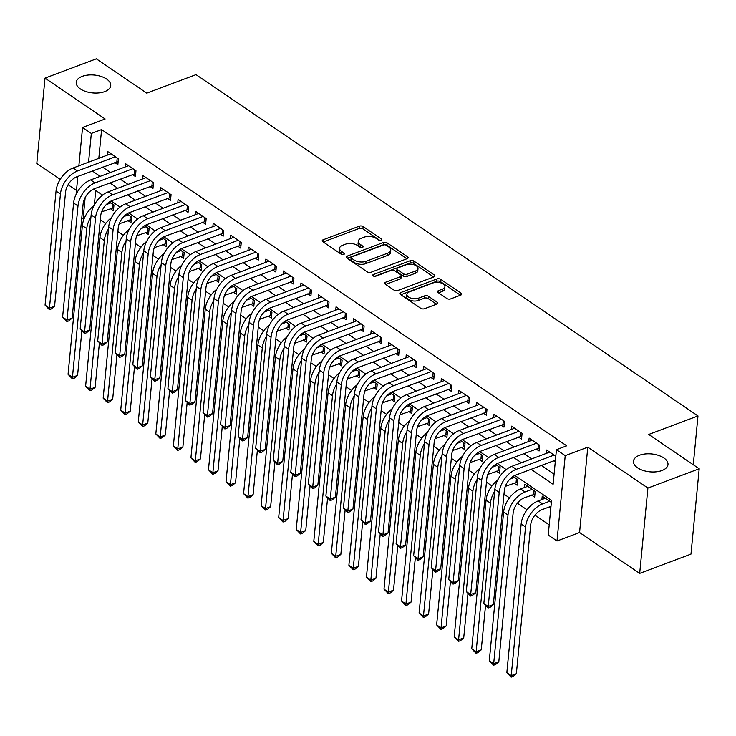 <?xml version="1.0" encoding="UTF-8"?>
<svg xmlns="http://www.w3.org/2000/svg" width="736" height="736" viewBox="0 0 736 736"><rect width="100%" height="100%" fill="white"/><g stroke="black" fill="none" stroke-linecap="round" stroke-linejoin="round"><path stroke-width="1.1" d="M381.22 240.368A1.858 0.966 5.5 0 0 381.874 239.724A1.858 0.966 5.5 0 0 381.423 239.016L363.124 226.568A2.659 1.38 5.5 0 0 359.389 226.154L323.132 239.78A2.659 1.38 5.5 0 0 322.212 240.7A2.659 1.38 5.5 0 0 322.846 241.712L341.145 254.159A1.858 0.966 5.5 0 0 343.767 254.444A1.858 0.966 5.5 0 0 344.411 253.81A1.858 0.966 5.5 0 0 343.97 253.101L341.596 251.482A8.51 4.407 5.5 0 1 339.572 248.253A8.51 4.407 5.5 0 1 342.534 245.318L345.552 244.177A8.51 4.407 5.5 0 1 357.512 245.502L359.876 247.121A1.858 0.966 5.5 0 0 362.489 247.406A1.858 0.966 5.5 0 0 363.142 246.762A1.858 0.966 5.5 0 0 362.701 246.054L360.327 244.444A8.51 4.407 5.5 0 1 358.303 241.206A8.51 4.407 5.5 0 1 361.256 238.28L364.283 237.139A8.51 4.407 5.5 0 1 376.243 238.464L378.608 240.074A1.858 0.966 5.5 0 0 381.22 240.368M639.501 455.253A17.342 8.979 5.5 0 0 633.475 461.233A17.342 8.979 5.5 0 0 643.117 470.451A17.342 8.979 5.5 0 0 661.968 470.534A17.342 8.979 5.5 0 0 667.994 464.554A17.342 8.979 5.5 0 0 658.352 455.345A17.342 8.979 5.5 0 0 639.501 455.253M82.248 76.351A17.342 8.979 5.5 0 0 76.222 82.331A17.342 8.979 5.5 0 0 85.864 91.54A17.342 8.979 5.5 0 0 104.714 91.623A17.342 8.979 5.5 0 0 110.74 85.652A17.342 8.979 5.5 0 0 101.099 76.434A17.342 8.979 5.5 0 0 82.248 76.351M446.862 298.503A2.659 1.38 5.5 0 0 450.598 298.917L460.773 295.09A2.659 1.38 5.5 0 0 461.693 294.179A2.659 1.38 5.5 0 0 461.067 293.167L440.735 279.34A2.659 1.38 5.5 0 0 437 278.926L400.743 292.551A2.659 1.38 5.5 0 0 399.823 293.471A2.659 1.38 5.5 0 0 400.458 294.483L420.78 308.301A2.659 1.38 5.5 0 0 424.525 308.715L436.807 304.106A2.659 1.38 5.5 0 0 437.727 303.186A2.659 1.38 5.5 0 0 437.101 302.174L428.398 296.258A2.659 1.38 5.5 0 0 424.663 295.844L418.563 298.135A7.112 3.689 5.5 0 1 410.835 298.098A7.112 3.689 5.5 0 1 406.879 294.317A7.112 3.689 5.5 0 1 409.354 291.87L433.219 282.9A7.112 3.689 5.5 0 1 440.947 282.928A7.112 3.689 5.5 0 1 444.903 286.709A7.112 3.689 5.5 0 1 442.437 289.165L438.454 290.656A2.659 1.38 5.5 0 0 437.534 291.576A2.659 1.38 5.5 0 0 438.168 292.588L446.862 298.503M699.2 468.768L690.984 554.116L639.685 573.399L647.91 488.051L699.2 468.768L648.738 434.461L697.986 415.95L196.015 74.64L146.777 93.141L96.315 58.834L45.016 78.117L105.128 118.984L82.561 127.475L91.338 133.437L101.596 129.582L566.702 445.832L556.444 449.687L565.22 455.658L557.005 541.006L548.228 535.035L551.558 500.434L514.832 475.465M647.91 488.051L587.788 447.175L565.22 455.658M407.192 258.667A2.659 1.38 5.5 0 0 408.121 257.747A2.659 1.38 5.5 0 0 407.486 256.735L387.154 242.917A2.659 1.38 5.5 0 0 383.419 242.494L347.171 256.119A2.659 1.38 5.5 0 0 346.242 257.039A2.659 1.38 5.5 0 0 346.877 258.051L367.209 271.878A2.659 1.38 5.5 0 0 370.944 272.292L407.192 258.667M413.945 261.124L434.277 274.951A2.659 1.38 5.5 0 1 434.902 275.963A2.659 1.38 5.5 0 1 433.982 276.883L397.734 290.508A2.659 1.38 5.5 0 1 393.99 290.085L385.296 284.17A2.659 1.38 5.5 0 1 384.661 283.158A2.659 1.38 5.5 0 1 385.581 282.247L400.283 276.718A2.659 1.38 5.5 0 0 401.212 275.807A2.659 1.38 5.5 0 0 400.577 274.795L394.809 270.866A2.659 1.38 5.5 0 0 391.074 270.452L375.765 276.202A1.858 0.966 5.5 0 1 373.741 276.193A1.858 0.966 5.5 0 1 372.701 275.209A1.858 0.966 5.5 0 1 373.354 274.565L410.21 260.71A2.659 1.38 5.5 0 1 413.945 261.124L413.724 263.433L433.67 276.994M45.016 78.117L36.8 163.456L60.223 179.382M549.13 507.003L550.822 508.144M531.576 495.061L534.649 497.15L535.201 491.39L524.676 484.224L524.354 487.591M514.022 483.129L517.095 485.217L517.656 479.449L513.158 476.394M496.478 471.196L499.551 473.285L500.103 467.516L495.604 464.462M478.924 459.264L481.997 461.352L482.549 455.584L478.06 452.53M461.371 447.332L464.444 449.42L464.996 443.652L460.506 440.597M443.817 435.39L446.89 437.478L447.451 431.719L442.952 428.665M426.273 423.458L429.346 425.546L429.898 419.787L425.399 416.723M408.719 411.525L411.792 413.614L412.344 407.845L407.854 404.791M391.166 399.593L394.238 401.681L394.79 395.913L390.301 392.858M373.612 387.66L376.685 389.749L377.246 383.98L372.747 380.926M356.068 375.728L359.14 377.816L359.692 372.048L355.194 368.994M338.514 363.786L341.587 365.875L342.139 360.116L337.649 357.052M320.96 351.854L324.033 353.942L324.585 348.174L320.096 345.12M303.407 339.922L306.48 342.01L307.041 336.242L302.542 333.187M285.862 327.989L288.935 330.078L289.487 324.309L284.988 321.255M268.309 316.057L271.382 318.145L271.934 312.377L267.444 309.322M250.755 304.115L253.828 306.204L254.38 300.444L249.89 297.39M233.202 292.183L236.274 294.271L236.836 288.512L232.337 285.448M215.657 280.25L218.721 282.339L219.282 276.57L214.783 273.516M198.104 268.318L201.176 270.406L201.728 264.638L197.239 261.584M180.55 256.386L183.623 258.474L184.175 252.706L179.685 249.651M162.996 244.453L166.069 246.542L166.63 240.773L162.132 237.719M145.452 232.512L148.516 234.6L149.077 228.841L144.578 225.777M127.898 220.579L130.971 222.668L131.523 216.899L127.034 213.845M114.788 162.518L117.861 164.606L118.413 158.838L107.888 151.671L107.557 155.038M132.342 174.45L135.415 176.539L135.967 170.77L125.433 163.613L125.111 166.971M149.886 186.383L152.959 188.471L153.52 182.703L142.986 175.545L142.664 178.912M167.44 198.315L170.513 200.404L171.065 194.635L160.54 187.478L160.218 190.845M184.994 210.248L188.066 212.336L188.618 206.568L178.094 199.41L177.762 202.777M202.547 222.18L205.62 224.268L206.172 218.509L195.638 211.342L195.316 214.71M220.092 234.122L223.164 236.21L223.726 230.442L213.192 223.284L212.87 226.642M237.645 246.054L240.718 248.142L241.27 242.374L230.745 235.216L230.423 238.574M255.199 257.986L258.272 260.075L258.824 254.306L248.299 247.149L247.968 250.516M272.752 269.919L275.825 272.007L276.377 266.239L265.843 259.081L265.521 262.448M290.297 281.851L293.37 283.94L293.931 278.18L283.397 271.014L283.075 274.381M307.85 293.793L310.923 295.881L311.475 290.113L300.95 282.946L300.628 286.313M325.404 305.725L328.477 307.814L329.029 302.045L318.504 294.888L318.173 298.246M342.958 317.658L346.03 319.746L346.582 313.978L336.048 306.82L335.726 310.187M360.502 329.59L363.575 331.678L364.136 325.91L353.602 318.752L353.28 322.12M378.056 341.522L381.128 343.611L381.68 337.842L371.156 330.685L370.834 334.052M395.609 353.455L398.682 355.543L399.234 349.784L388.709 342.617L388.378 345.984M413.163 365.396L416.236 367.485L416.788 361.716L406.254 354.559L405.932 357.917M430.716 377.329L433.78 379.417L434.341 373.649L423.807 366.491L423.485 369.849M448.261 389.261L451.334 391.35L451.886 385.581L441.361 378.424L441.039 381.791M465.814 401.194L468.887 403.282L469.439 397.514L458.914 390.356L458.583 393.723M483.368 413.126L486.441 415.214L486.993 409.455L476.459 402.288L476.137 405.656M500.922 425.068L503.985 427.156L504.546 421.388L494.012 414.221L493.69 417.588M518.466 437L521.539 439.088L522.091 433.32L511.566 426.162L511.244 429.52M536.02 448.932L539.092 451.021L539.644 445.252L529.12 438.095L528.788 441.462M101.596 129.582L98.826 158.323M102.571 167.109L110.464 172.482M120.115 179.041L128.018 184.414M137.669 190.974L145.572 196.346M155.222 202.906L163.116 208.279M172.776 214.848L180.67 220.211M190.32 226.78L198.223 232.153M207.874 238.712L215.777 244.085M225.428 250.645L233.33 256.018M242.981 262.577L250.875 267.95M260.526 274.51L268.428 279.882M278.079 286.451L285.982 291.815M295.633 298.384L303.536 303.756M313.186 310.316L321.08 315.689M330.731 322.248L338.634 327.621M348.284 334.181L356.187 339.554M365.838 346.122L373.741 351.486M383.392 358.055L391.285 363.428M400.936 369.987L408.839 375.36M418.49 381.92L426.392 387.292M436.043 393.852L443.946 399.225M453.597 405.784L461.49 411.157M471.141 417.726L479.044 423.09M488.695 429.658L496.598 435.031M506.248 441.591L514.151 446.964M523.802 453.523L531.696 458.896M541.346 465.456L554.098 474.122M553.573 460.865L555.257 462.015M546.342 453.394L546.664 450.027L555.818 456.246M100.317 219.641L105.818 223.385M117.87 231.582L123.363 235.318M135.415 243.515L140.916 247.25M152.968 255.447L158.47 259.182M170.522 267.38L176.024 271.124M188.076 279.312L193.568 283.056M205.62 291.254L211.122 294.989M223.174 303.186L228.675 306.921M240.727 315.118L246.229 318.854M258.281 327.051L263.773 330.795M275.825 338.983L281.327 342.728M293.379 350.916L298.88 354.66M310.932 362.857L316.434 366.592M328.486 374.79L333.978 378.525M346.03 386.722L351.532 390.457M363.584 398.654L369.086 402.399M381.138 410.587L386.639 414.331M398.691 422.528L404.184 426.264M416.236 434.461L421.737 438.196M433.789 446.393L439.291 450.128M451.343 458.326L456.844 462.07M468.896 470.258L474.389 474.002M486.441 482.19L491.942 485.935M503.994 494.132L509.496 497.867M517.38 503.231L527.05 509.8M534.934 515.163L549.212 524.869M95.735 190.495L94.337 204.958M110.345 208.647L113.418 210.735L113.97 204.967L109.48 201.912M541.898 499.523L542.22 496.156L551.374 502.384M693.284 464.747L697.986 415.95M587.788 447.175L579.572 532.524L639.685 573.399M579.572 532.524L557.005 541.006M84.29 218.344L83.122 218.785L81.788 217.874M68.098 184.745L76.498 190.449M531.088 469.31L553.113 484.288L556.444 449.687M92.313 170.964L100.206 176.336M109.857 182.896L117.76 188.269M127.411 194.828L135.314 200.201M144.964 206.761L152.858 212.134M162.518 218.702L170.412 224.075M180.062 230.635L187.965 236.008M197.616 242.567L205.519 247.94M215.17 254.5L223.063 259.872M232.723 266.432L240.617 271.805M250.268 278.374L258.17 283.737M267.821 290.306L275.724 295.679M285.375 302.238L293.268 307.611M302.928 314.171L310.822 319.544M320.473 326.103L328.376 331.476M338.026 338.036L345.929 343.408M355.58 349.977L363.474 355.341M373.134 361.91L381.027 367.282M390.678 373.842L398.581 379.215M408.232 385.774L416.134 391.147M425.785 397.707L433.679 403.08M443.339 409.648L451.232 415.012M460.883 421.581L468.786 426.954M478.437 433.513L486.34 438.886M495.99 445.446L503.884 450.818M513.544 457.378L521.438 462.751M91.338 133.437L88.568 162.178M76.121 194.332L77.85 176.401M78.872 165.821L82.561 127.475M85.164 197.552L83.122 218.785M506.212 469.605L497.288 463.533M488.658 457.663L479.734 451.6M471.104 445.731L462.18 439.659M453.56 433.798L444.627 427.726M436.006 421.866L427.082 415.794M418.453 409.934L409.529 403.862M400.899 398.001L391.975 391.929M383.355 386.06L374.422 379.997M365.801 374.127L356.877 368.055M348.248 362.195L339.324 356.123M330.694 350.262L321.77 344.19M313.15 338.33L304.216 332.258M295.596 326.388L286.672 320.326M278.042 314.456L269.118 308.384M260.489 302.524L251.565 296.452M242.944 290.591L234.011 284.519M225.391 278.659L216.467 272.587M207.837 266.726L198.913 260.654M190.284 254.785L181.36 248.722M172.739 242.852L163.806 236.78M155.186 230.92L146.262 224.848M137.632 218.988L128.708 212.916M120.078 207.055L111.154 200.983M102.534 195.114L93.601 189.051M358.303 241.206L358.082 243.515A8.51 4.407 5.5 0 0 360.106 246.753L360.327 244.444M361.284 247.554L360.106 246.753M339.572 248.253L339.351 250.553A8.51 4.407 5.5 0 0 341.375 253.791L341.596 251.482M342.553 254.592L341.375 253.791M380.015 240.516L362.903 228.878A2.659 1.38 5.5 0 0 359.168 228.464L323.224 241.969M406.879 258.778L386.934 245.217A2.659 1.38 5.5 0 0 383.198 244.803L347.263 258.308M386.234 245.263A1.858 0.966 5.5 0 0 383.612 244.968L351.799 256.928A1.858 0.966 5.5 0 0 351.146 257.572A1.858 0.966 5.5 0 0 351.587 258.281L354.09 259.983A8.51 4.407 5.5 0 0 366.05 261.308L387.798 253.129A8.51 4.407 5.5 0 0 390.752 250.194A8.51 4.407 5.5 0 0 388.728 246.956L386.234 245.263M351.146 257.572L350.925 259.882A1.858 0.966 5.5 0 0 351.366 260.59L351.587 258.281M390.752 250.194L390.531 252.503A8.51 4.407 5.5 0 1 387.578 255.438L365.829 263.608A8.51 4.407 5.5 0 1 353.869 262.283L351.366 260.59M385.673 284.436L400.062 279.027A2.659 1.38 5.5 0 0 400.991 278.107L401.212 275.807M374.523 276.35L409.989 263.019L410.21 260.71M415.546 270.986A7.112 3.689 5.5 0 0 418.011 268.539A7.112 3.689 5.5 0 0 414.055 264.758A7.112 3.689 5.5 0 0 406.327 264.721L397.918 267.876A2.659 1.38 5.5 0 0 396.989 268.796A2.659 1.38 5.5 0 0 397.624 269.808L403.402 273.728A2.659 1.38 5.5 0 0 407.137 274.151L415.546 270.986L415.325 273.295A7.112 3.689 5.5 0 0 417.79 270.839L418.011 268.539M396.989 268.796L396.768 271.106A2.659 1.38 5.5 0 0 397.403 272.118L397.624 269.808M415.325 273.295L406.916 276.451A2.659 1.38 5.5 0 1 403.172 276.037L397.403 272.118M413.724 263.433A2.659 1.38 5.5 0 0 409.989 263.019M444.903 286.709L444.682 289.018A7.112 3.689 5.5 0 1 442.207 291.474L438.546 292.845M406.879 294.317L406.658 296.626A7.112 3.689 5.5 0 0 410.614 300.408A7.112 3.689 5.5 0 0 418.342 300.444L418.563 298.135M436.494 304.216L428.177 298.568A2.659 1.38 5.5 0 0 424.442 298.154L418.342 300.444M460.46 295.21L440.514 281.649A2.659 1.38 5.5 0 0 436.779 281.235L400.835 294.74M113.703 207.736L103.27 211.306A13.542 8.418 124.2 0 0 101.559 212.097M106.196 204.654L110.897 202.878M81.834 331.172L77.584 375.36L74.437 378.046L72.386 378.81L68.062 374.302L82.377 225.639A20.323 12.632 -55.8 0 1 93.978 205.648M68.062 374.302L72.45 377.292L86.765 228.629A20.323 12.632 -55.8 0 1 90.96 216.899M72.386 378.81L72.45 377.292L77.584 375.36M112.415 207.874L112.764 204.148M118.146 161.598L76.93 176.741A13.542 8.418 124.2 0 0 65.559 192.133L54.584 306.194L51.437 308.881L49.386 309.644L45.062 305.136L56.046 191.075A20.323 12.632 -55.8 0 1 73.103 167.992L110.952 153.76M45.062 305.136L49.45 308.126L60.435 194.056A20.323 12.632 -55.8 0 1 77.492 170.973L115.34 156.75M49.386 309.644L49.45 308.126L54.584 306.194M116.849 161.736L117.208 158.019M131.256 219.668L120.814 223.238A13.542 8.418 124.2 0 0 119.112 224.038M123.74 216.586L128.45 214.811M99.388 343.105L95.137 387.292L91.991 389.979L89.939 390.752L85.615 386.244L99.93 237.572A20.323 12.632 -55.8 0 1 111.532 217.589M85.615 386.244L90.004 389.224L104.319 240.562A20.323 12.632 -55.8 0 1 108.514 228.832M89.939 390.752L90.004 389.224L95.137 387.292M129.959 219.806L130.318 216.08M148.81 231.601L138.368 235.18A13.542 8.418 124.2 0 0 136.666 235.971M141.294 228.519L146.004 226.752M116.941 355.037L112.682 399.225L109.544 401.911L107.493 402.684L103.169 398.176L117.484 249.513A20.323 12.632 -55.8 0 1 129.076 229.522M103.169 398.176L107.557 401.157L121.872 252.494A20.323 12.632 -55.8 0 1 126.068 240.773M107.493 402.684L107.557 401.157L112.682 399.225M147.513 231.739L147.872 228.022M166.364 243.542L155.922 247.112A13.542 8.418 124.2 0 0 154.22 247.903M158.847 240.451L163.558 238.685M134.495 366.97L130.235 411.166L127.089 413.844L125.037 414.616L120.722 410.108L135.038 261.446A20.323 12.632 -55.8 0 1 146.63 241.454M120.722 410.108L125.111 413.089L139.426 264.426A20.323 12.632 -55.8 0 1 143.612 252.706M125.037 414.616L125.111 413.089L130.235 411.166M165.066 243.671L165.425 239.954M183.908 255.475L173.475 259.044A13.542 8.418 124.2 0 0 171.764 259.836M176.401 252.384L181.102 250.617M152.039 378.902L147.789 423.099L144.642 425.776L142.591 426.549L138.267 422.041L152.582 273.378A20.323 12.632 -55.8 0 1 164.183 253.386M138.267 422.041L142.655 425.022L156.97 276.359A20.323 12.632 -55.8 0 1 161.166 264.638M142.591 426.549L142.655 425.022L147.789 423.099M182.62 255.604L182.97 251.887M135.7 173.54L94.484 188.674A13.542 8.418 124.2 0 0 83.113 204.065L72.128 318.127L68.991 320.813L66.939 321.586L62.615 317.078L73.6 203.007A20.323 12.632 -55.8 0 1 90.648 179.924L128.506 165.701M62.615 317.078L67.004 320.059L77.988 205.997A20.323 12.632 -55.8 0 1 95.036 182.905L132.894 168.682M66.939 321.586L67.004 320.059L72.128 318.127M134.403 173.668L134.762 169.952M153.254 185.472L112.038 200.606A13.542 8.418 124.2 0 0 100.666 215.998L89.682 330.059L86.535 332.746L84.484 333.518L80.169 329.01L91.144 214.94A20.323 12.632 -55.8 0 1 108.201 191.857L146.059 177.634M80.169 329.01L84.557 331.991L95.533 217.93A20.323 12.632 -55.8 0 1 112.59 194.847L150.448 180.614M84.484 333.518L84.557 331.991L89.682 330.059M151.956 185.61L152.315 181.884M170.798 197.404L129.591 212.548A13.542 8.418 124.2 0 0 118.22 227.93L107.235 342.001L104.089 344.678L102.037 345.451L97.713 340.943L108.698 226.881A20.323 12.632 -55.8 0 1 125.755 203.798L163.613 189.566M97.713 340.943L102.102 343.924L113.086 229.862A20.323 12.632 -55.8 0 1 130.143 206.779L168.001 192.547M102.037 345.451L102.102 343.924L107.235 342.001M169.51 197.542L169.869 193.816M188.352 209.337L147.136 224.48A13.542 8.418 124.2 0 0 135.764 239.872L124.789 353.933L121.642 356.61L119.591 357.383L115.267 352.875L126.252 238.814A20.323 12.632 -55.8 0 1 143.308 215.731L181.157 201.498M115.267 352.875L119.655 355.856L130.64 241.794A20.323 12.632 -55.8 0 1 147.697 218.712L185.546 204.479M119.591 357.383L119.655 355.856L124.789 353.933M187.054 209.475L187.413 205.758M201.462 267.407L191.02 270.977A13.542 8.418 124.2 0 0 189.318 271.768M193.945 264.325L198.656 262.55M169.593 390.844L165.342 435.031L162.196 437.718L160.144 438.481L155.82 433.973L170.136 285.31A20.323 12.632 -55.8 0 1 181.737 265.319M155.82 433.973L160.209 436.963L174.524 288.291A20.323 12.632 -55.8 0 1 178.719 276.57M160.144 438.481L160.209 436.963L165.342 435.031M200.164 267.545L200.523 263.819M205.905 221.269L164.689 236.412A13.542 8.418 124.2 0 0 153.318 251.804L142.333 365.866L139.196 368.552L137.144 369.316L132.82 364.808L143.805 250.746A20.323 12.632 -55.8 0 1 160.853 227.663L198.711 213.431M132.82 364.808L137.209 367.798L148.194 253.727A20.323 12.632 -55.8 0 1 165.241 230.644L203.099 216.421M137.144 369.316L137.209 367.798L142.333 365.866M204.608 221.407L204.967 217.69M219.015 279.34L208.573 282.909A13.542 8.418 124.2 0 0 206.871 283.7M211.499 276.258L216.209 274.482M187.146 402.776L182.887 446.964L179.75 449.65L177.698 450.423L173.374 445.906L187.689 297.243A20.323 12.632 -55.8 0 1 199.281 277.251M173.374 445.906L177.762 448.896L192.078 300.233A20.323 12.632 -55.8 0 1 196.273 288.503M177.698 450.423L177.762 448.896L182.887 446.964M217.718 279.478L218.077 275.752M223.459 233.211L182.243 248.345A13.542 8.418 124.2 0 0 170.872 263.736L159.887 377.798L156.74 380.484L154.689 381.257L150.374 376.74L161.35 262.678A20.323 12.632 -55.8 0 1 178.406 239.596L216.264 225.372M150.374 376.74L154.762 379.73L165.738 265.659A20.323 12.632 -55.8 0 1 182.795 242.576L220.653 228.353M154.689 381.257L154.762 379.73L159.887 377.798M222.162 233.34L222.52 229.623M236.569 291.272L226.127 294.842A13.542 8.418 124.2 0 0 224.425 295.642M229.052 288.19L233.763 286.424M204.7 414.708L200.44 458.896L197.294 461.582L195.242 462.355L190.928 457.847L205.243 309.175A20.323 12.632 -55.8 0 1 216.835 289.193M190.928 457.847L195.316 460.828L209.631 312.165A20.323 12.632 -55.8 0 1 213.817 300.444M195.242 462.355L195.316 460.828L200.44 458.896M235.272 291.41L235.63 287.693M241.003 245.143L199.796 260.277A13.542 8.418 124.2 0 0 188.425 275.669L177.44 389.73L174.294 392.417L172.242 393.19L167.918 388.682L178.903 274.611A20.323 12.632 -55.8 0 1 195.96 251.528L233.818 237.305M167.918 388.682L172.307 391.662L183.292 277.601A20.323 12.632 -55.8 0 1 200.348 254.518L238.206 240.286M172.242 393.19L172.307 391.662L177.44 389.73M239.715 245.281L240.074 241.555M254.113 303.204L243.68 306.783A13.542 8.418 124.2 0 0 241.969 307.574M246.606 300.122L251.307 298.356M222.254 426.641L217.994 470.838L214.848 473.515L212.796 474.288L208.472 469.78L222.787 321.117A20.323 12.632 -55.8 0 1 234.388 301.125M208.472 469.78L212.86 472.76L227.176 324.098A20.323 12.632 -55.8 0 1 231.371 312.377M212.796 474.288L212.86 472.76L217.994 470.838M252.825 303.342L253.175 299.626M258.557 257.076L217.341 272.219A13.542 8.418 124.2 0 0 205.97 287.601L194.994 401.672L191.848 404.349L189.796 405.122L185.472 400.614L196.457 286.552A20.323 12.632 -55.8 0 1 213.514 263.46L251.362 249.237M185.472 400.614L189.86 403.595L200.845 289.533A20.323 12.632 -55.8 0 1 217.902 266.45L255.751 252.218M189.796 405.122L189.86 403.595L194.994 401.672M257.26 257.214L257.618 253.488M271.667 315.146L261.225 318.716A13.542 8.418 124.2 0 0 259.523 319.507M264.15 312.055L268.861 310.288M239.798 438.573L235.548 482.77L232.401 485.447L230.35 486.22L226.026 481.712L240.341 333.049A20.323 12.632 -55.8 0 1 251.942 313.058M226.026 481.712L230.414 484.693L244.729 336.03A20.323 12.632 -55.8 0 1 248.924 324.309M230.35 486.22L230.414 484.693L235.548 482.77M270.37 315.275L270.728 311.558M276.11 269.008L234.894 284.151A13.542 8.418 124.2 0 0 223.523 299.534L212.538 413.604L209.401 416.282L207.35 417.054L203.026 412.546L214.01 298.485A20.323 12.632 -55.8 0 1 231.058 275.402L268.916 261.17M203.026 412.546L207.414 415.527L218.399 301.466A20.323 12.632 -55.8 0 1 235.446 278.383L273.304 264.15M207.35 417.054L207.414 415.527L212.538 413.604M274.813 269.146L275.172 265.42M289.22 327.078L278.778 330.648A13.542 8.418 124.2 0 0 277.076 331.439M281.704 323.987L286.414 322.221M257.352 450.506L253.092 494.702L249.955 497.38L247.903 498.152L243.579 493.644L257.894 344.982A20.323 12.632 -55.8 0 1 269.486 324.99M243.579 493.644L247.968 496.625L262.283 347.962A20.323 12.632 -55.8 0 1 266.478 336.242M247.903 498.152L247.968 496.625L253.092 494.702M287.923 327.216L288.282 323.49M293.664 280.94L252.448 296.084A13.542 8.418 124.2 0 0 241.077 311.475L230.092 425.537L226.946 428.214L224.894 428.987L220.579 424.479L231.564 310.417A20.323 12.632 -55.8 0 1 248.612 287.334L286.47 273.102M220.579 424.479L224.968 427.46L235.943 313.398A20.323 12.632 -55.8 0 1 253 290.315L290.858 276.092M224.894 428.987L224.968 427.46L230.092 425.537M292.367 281.078L292.726 277.362M306.774 339.011L296.332 342.58A13.542 8.418 124.2 0 0 294.63 343.372M299.258 335.929L303.968 334.153M274.905 462.447L270.646 506.635L267.508 509.321L265.448 510.085L261.133 505.577L275.448 356.914A20.323 12.632 -55.8 0 1 287.04 336.922M261.133 505.577L265.521 508.567L279.836 359.904A20.323 12.632 -55.8 0 1 284.022 348.174M265.448 510.085L265.521 508.567L270.646 506.635M305.477 339.149L305.836 335.423M311.208 292.873L270.002 308.016A13.542 8.418 124.2 0 0 258.63 323.408L247.646 437.469L244.499 440.156L242.448 440.919L238.124 436.411L249.108 322.35A20.323 12.632 -55.8 0 1 266.165 299.267L304.023 285.034M238.124 436.411L242.512 439.401L253.497 325.33A20.323 12.632 -55.8 0 1 270.554 302.248L308.412 288.024M242.448 440.919L242.512 439.401L247.646 437.469M309.92 293.011L310.279 289.294M324.318 350.943L313.886 354.513A13.542 8.418 124.2 0 0 312.174 355.313M316.811 347.861L321.522 346.086M292.459 474.38L288.199 518.567L285.053 521.254L283.001 522.026L278.686 517.518L292.992 368.846A20.323 12.632 -55.8 0 1 304.594 348.864M278.686 517.518L283.066 520.499L297.381 371.836A20.323 12.632 -55.8 0 1 301.576 360.106M283.001 522.026L283.066 520.499L288.199 518.567M323.03 351.081L323.38 347.355M328.762 304.814L287.546 319.948A13.542 8.418 124.2 0 0 276.175 335.34L265.199 449.402L262.053 452.088L260.001 452.861L255.677 448.353L266.662 334.282A20.323 12.632 -55.8 0 1 283.719 311.199L321.568 296.976M255.677 448.353L260.066 451.334L271.05 337.272A20.323 12.632 -55.8 0 1 288.107 314.18L325.956 299.957M260.001 452.861L260.066 451.334L265.199 449.402M327.465 304.943L327.824 301.226M346.316 316.747L305.1 331.881A13.542 8.418 124.2 0 0 293.728 347.272L282.744 461.334L279.606 464.02L277.555 464.793L273.231 460.285L284.216 346.214A20.323 12.632 -55.8 0 1 301.263 323.132L339.121 308.908M273.231 460.285L277.619 463.266L288.604 349.204A20.323 12.632 -55.8 0 1 305.652 326.122L343.51 311.889M277.555 464.793L277.619 463.266L282.744 461.334M345.018 316.885L345.377 313.159M363.869 328.679L322.653 343.822A13.542 8.418 124.2 0 0 311.282 359.205L300.297 473.276L297.151 475.953L295.099 476.726L290.784 472.218L301.769 358.156A20.323 12.632 -55.8 0 1 318.817 335.073L356.675 320.841M290.784 472.218L295.173 475.198L306.148 361.137A20.323 12.632 -55.8 0 1 323.205 338.054L361.063 323.822M295.099 476.726L295.173 475.198L300.297 473.276M362.572 328.817L362.931 325.091M341.872 362.876L331.43 366.454A13.542 8.418 124.2 0 0 329.728 367.246M334.356 359.794L339.066 358.027M310.003 486.312L305.753 530.5L302.606 533.186L300.555 533.959L296.231 529.451L310.546 380.788A20.323 12.632 -55.8 0 1 322.147 360.796M296.231 529.451L300.619 532.432L314.934 383.769A20.323 12.632 -55.8 0 1 319.13 372.048M300.555 533.959L300.619 532.432L305.753 530.5M340.575 363.014L340.934 359.297M359.426 374.808L348.984 378.387A13.542 8.418 124.2 0 0 347.282 379.178M351.909 371.726L356.62 369.96M327.557 498.244L323.297 542.441L320.16 545.118L318.108 545.891L313.784 541.383L328.1 392.72A20.323 12.632 -55.8 0 1 339.692 372.729M313.784 541.383L318.173 544.364L332.488 395.701A20.323 12.632 -55.8 0 1 336.683 383.98M318.108 545.891L318.173 544.364L323.297 542.441M358.128 374.946L358.487 371.229M376.979 386.75L366.537 390.319A13.542 8.418 124.2 0 0 364.835 391.11M369.463 383.658L374.173 381.892M345.11 510.177L340.851 554.374L337.714 557.051L335.653 557.824L331.338 553.316L345.653 404.653A20.323 12.632 -55.8 0 1 357.245 384.661M331.338 553.316L335.726 556.296L350.042 407.634A20.323 12.632 -55.8 0 1 354.228 395.913M335.653 557.824L335.726 556.296L340.851 554.374M375.682 386.878L376.041 383.162M381.423 340.612L340.207 355.755A13.542 8.418 124.2 0 0 328.836 371.146L317.851 485.208L314.704 487.885L312.653 488.658L308.329 484.15L319.314 370.088A20.323 12.632 -55.8 0 1 336.37 347.006L374.228 332.773M308.329 484.15L312.717 487.131L323.702 373.069A20.323 12.632 -55.8 0 1 340.759 349.986L378.617 335.754M312.653 488.658L312.717 487.131L317.851 485.208M380.126 340.75L380.484 337.024M394.524 398.682L384.091 402.252A13.542 8.418 124.2 0 0 382.389 403.043M387.016 395.591L391.727 393.824M362.664 522.118L358.404 566.306L355.258 568.992L353.206 569.756L348.892 565.248L363.198 416.585A20.323 12.632 -55.8 0 1 374.799 396.594M348.892 565.248L353.271 568.238L367.586 419.566A20.323 12.632 -55.8 0 1 371.781 407.845M353.206 569.756L353.271 568.238L358.404 566.306M393.236 398.82L393.585 395.094M398.967 352.544L357.751 367.687A13.542 8.418 124.2 0 0 346.389 383.079L335.404 497.14L332.258 499.827L330.206 500.59L325.882 496.082L336.867 382.021A20.323 12.632 -55.8 0 1 353.924 358.938L391.773 344.706M325.882 496.082L330.271 499.072L341.256 385.002A20.323 12.632 -55.8 0 1 358.312 361.919L396.161 347.696M330.206 500.59L330.271 499.072L335.404 497.14M397.67 352.682L398.029 348.965M412.077 410.614L401.635 414.184A13.542 8.418 124.2 0 0 399.933 414.975M404.561 407.532L409.271 405.757M380.208 534.051L375.958 578.238L372.812 580.925L370.76 581.698L366.436 577.18L380.751 428.518A20.323 12.632 -55.8 0 1 392.352 408.526M366.436 577.18L370.824 580.17L385.14 431.508A20.323 12.632 -55.8 0 1 389.335 419.778M370.76 581.698L370.824 580.17L375.958 578.238M410.78 410.752L411.139 407.026M416.521 364.486L375.305 379.62A13.542 8.418 124.2 0 0 363.934 395.011L352.949 509.073L349.812 511.759L347.76 512.532L343.436 508.015L354.421 393.953A20.323 12.632 -55.8 0 1 371.468 370.87L409.326 356.647M343.436 508.015L347.824 511.005L358.809 396.934A20.323 12.632 -55.8 0 1 375.857 373.851L413.715 359.628M347.76 512.532L347.824 511.005L352.949 509.073M415.224 364.614L415.582 360.898M429.631 422.547L419.189 426.116A13.542 8.418 124.2 0 0 417.487 426.917M422.114 419.465L426.825 417.689M397.762 545.983L393.512 590.171L390.365 592.857L388.314 593.63L383.99 589.122L398.305 440.45A20.323 12.632 -55.8 0 1 409.897 420.468M383.99 589.122L388.378 592.103L402.693 443.44A20.323 12.632 -55.8 0 1 406.888 431.719M388.314 593.63L388.378 592.103L393.512 590.171M428.334 422.685L428.692 418.968M434.074 376.418L392.858 391.552A13.542 8.418 124.2 0 0 381.487 406.944L370.502 521.005L367.356 523.692L365.304 524.464L360.99 519.956L371.974 405.886A20.323 12.632 -55.8 0 1 389.022 382.803L426.88 368.58M360.99 519.956L365.378 522.937L376.354 408.876A20.323 12.632 -55.8 0 1 393.41 385.793L431.268 371.56M365.304 524.464L365.378 522.937L370.502 521.005M432.777 376.547L433.136 372.83M447.184 434.479L436.742 438.058A13.542 8.418 124.2 0 0 435.04 438.849M439.668 431.397L444.378 429.631M415.316 557.916L411.056 602.112L407.919 604.79L405.867 605.562L401.543 601.054L415.858 452.392A20.323 12.632 -55.8 0 1 427.45 432.4M401.543 601.054L405.932 604.035L420.247 455.372A20.323 12.632 -55.8 0 1 424.433 443.652M405.867 605.562L405.932 604.035L411.056 602.112M445.887 434.617L446.246 430.9M451.628 388.35L410.412 403.494A13.542 8.418 124.2 0 0 399.041 418.876L388.056 532.947L384.91 535.624L382.858 536.397L378.534 531.889L389.519 417.827A20.323 12.632 -55.8 0 1 406.576 394.735L444.434 380.512M378.534 531.889L382.922 534.87L393.907 420.808A20.323 12.632 -55.8 0 1 410.964 397.725L448.822 383.493M382.858 536.397L382.922 534.87L388.056 532.947M450.331 388.488L450.69 384.762M464.729 446.421L454.296 449.99A13.542 8.418 124.2 0 0 452.594 450.782M457.222 443.33L461.932 441.563M432.869 569.848L428.61 614.045L425.463 616.722L423.412 617.495L419.097 612.987L433.403 464.324A20.323 12.632 -55.8 0 1 445.004 444.332M419.097 612.987L423.476 615.968L437.791 467.305A20.323 12.632 -55.8 0 1 441.986 455.584M423.412 617.495L423.476 615.968L428.61 614.045M463.441 446.55L463.8 442.833M469.172 400.283L427.956 415.426A13.542 8.418 124.2 0 0 416.594 430.808L405.61 544.879L402.463 547.556L400.412 548.329L396.088 543.821L407.072 429.76A20.323 12.632 -55.8 0 1 424.129 406.677L461.978 392.444M396.088 543.821L400.476 546.802L411.461 432.74A20.323 12.632 -55.8 0 1 428.518 409.658L466.366 395.425M400.412 548.329L400.476 546.802L405.61 544.879M467.875 400.421L468.234 396.695M482.282 458.353L471.85 461.923A13.542 8.418 124.2 0 0 470.138 462.714M474.766 455.262L479.476 453.496M450.414 581.78L446.163 625.977L443.017 628.654L440.965 629.427L436.641 624.919L450.956 476.256A20.323 12.632 -55.8 0 1 462.558 456.265M436.641 624.919L441.03 627.9L455.345 479.237A20.323 12.632 -55.8 0 1 459.54 467.516M440.965 629.427L441.03 627.9L446.163 625.977M480.985 458.491L481.344 454.765M486.726 412.215L445.51 427.358A13.542 8.418 124.2 0 0 434.139 442.75L423.154 556.812L420.017 559.489L417.965 560.262L413.641 555.754L424.626 441.692A20.323 12.632 -55.8 0 1 441.674 418.609L479.532 404.377M413.641 555.754L418.03 558.734L429.014 444.673A20.323 12.632 -55.8 0 1 446.062 421.59L483.92 407.367M417.965 560.262L418.03 558.734L423.154 556.812M485.429 412.353L485.788 408.636M499.836 470.286L489.394 473.855A13.542 8.418 124.2 0 0 487.692 474.646M492.32 467.204L497.03 465.428M467.967 593.722L463.717 637.91L460.57 640.596L458.519 641.36L454.195 636.852L468.51 488.189A20.323 12.632 -55.8 0 1 480.102 468.197M454.195 636.852L458.583 639.842L472.898 491.179A20.323 12.632 -55.8 0 1 477.094 479.449M458.519 641.36L458.583 639.842L463.717 637.91M498.539 470.424L498.898 466.698M504.28 424.148L463.064 439.291A13.542 8.418 124.2 0 0 451.692 454.682L440.708 568.744L437.561 571.43L435.51 572.194L431.195 567.686L442.18 453.624A20.323 12.632 -55.8 0 1 459.227 430.542L497.085 416.309M431.195 567.686L435.583 570.676L446.559 456.605A20.323 12.632 -55.8 0 1 463.616 433.522L501.474 419.299M435.51 572.194L435.583 570.676L440.708 568.744M502.982 424.286L503.341 420.569M517.39 482.218L506.948 485.788A13.542 8.418 124.2 0 0 505.246 486.588M509.873 479.136L514.584 477.36M485.521 605.654L481.261 649.842L478.124 652.528L476.072 653.301L471.748 648.793L486.064 500.121A20.323 12.632 -55.8 0 1 497.656 480.139M471.748 648.793L476.137 651.774L490.452 503.111A20.323 12.632 -55.8 0 1 494.638 491.381M476.072 653.301L476.137 651.774L481.261 649.842M516.092 482.356L516.451 478.63M534.934 494.15L524.501 497.729A13.542 8.418 124.2 0 0 513.13 513.112L498.815 661.774L495.668 664.461L493.617 665.234L489.302 660.726L503.608 512.063A20.323 12.632 -55.8 0 1 520.665 488.971L527.749 486.312M489.302 660.726L493.681 663.706L507.996 515.044A20.323 12.632 -55.8 0 1 525.053 491.961L532.137 489.302M493.617 665.234L493.681 663.706L498.815 661.774M533.646 494.288L534.005 490.572M550.997 506.294L542.055 509.662A13.542 8.418 124.2 0 0 530.684 525.044L516.368 673.716L513.222 676.393L511.17 677.166L506.846 672.658L521.162 523.995A20.323 12.632 -55.8 0 1 538.218 500.912L545.293 498.244M506.846 672.658L511.235 675.639L525.55 526.976A20.323 12.632 -55.8 0 1 542.607 503.893L549.682 501.234M511.17 677.166L511.235 675.639L516.368 673.716M521.833 436.089L480.617 451.223A13.542 8.418 124.2 0 0 469.246 466.615L458.261 580.676L455.115 583.363L453.063 584.136L448.739 579.628L459.724 465.557A20.323 12.632 -55.8 0 1 476.781 442.474L514.639 428.251M448.739 579.628L453.128 582.608L464.112 468.547A20.323 12.632 -55.8 0 1 481.169 445.455L519.027 431.232M453.063 584.136L453.128 582.608L458.261 580.676M520.536 436.218L520.895 432.501M539.378 448.022L498.162 463.156A13.542 8.418 124.2 0 0 486.8 478.547L475.815 592.609L472.668 595.295L470.617 596.068L466.293 591.56L477.278 477.489A20.323 12.632 -55.8 0 1 494.334 454.406L532.183 440.183M466.293 591.56L470.681 594.541L481.666 480.479A20.323 12.632 -55.8 0 1 498.723 457.396L536.572 443.164M470.617 596.068L470.681 594.541L475.815 592.609M538.08 448.16L538.439 444.434M555.441 460.166L515.715 475.097A13.542 8.418 124.2 0 0 504.344 490.48L493.359 604.55L490.222 607.228L488.17 608L483.846 603.492L494.831 489.431A20.323 12.632 -55.8 0 1 511.879 466.348L549.737 452.116M483.846 603.492L488.235 606.473L499.22 492.412A20.323 12.632 -55.8 0 1 516.267 469.329L554.125 455.096M488.17 608L488.235 606.473L493.359 604.55M381.303 240.341L381.423 239.016M343.841 254.417L343.97 253.101M362.572 247.379L362.701 246.054M322.938 241.776L323.132 239.78M359.168 228.464L359.389 226.154M362.903 228.878L363.124 226.568M346.978 258.115L347.171 256.119M383.198 244.803L383.419 242.494M386.934 245.217L387.154 242.917M407.302 258.621L407.486 256.735M353.869 262.283L354.09 259.983M365.829 263.608L366.05 261.308M387.578 255.438L387.798 253.129M434.093 276.837L434.277 274.951M385.397 284.243L385.581 282.247M400.062 279.027L400.283 276.718M373.216 275.963L373.354 274.565M403.172 276.037L403.402 273.728M406.916 276.451L407.137 274.151M438.26 292.652L438.454 290.656M442.207 291.474L442.437 289.165M424.442 298.154L424.663 295.844M428.177 298.568L428.398 296.258M436.917 304.06L437.101 302.174M400.55 294.547L400.743 292.551M436.779 281.235L437 278.926M440.514 281.649L440.735 279.34M460.883 295.053L461.067 293.167M82.377 225.639L86.765 228.629M73.103 167.992L77.492 170.973M56.046 191.075L60.435 194.056M99.93 237.572L104.319 240.562M117.484 249.513L121.872 252.494M135.038 261.446L139.426 264.426M152.582 273.378L156.97 276.359M90.648 179.924L95.036 182.905M73.6 203.007L77.988 205.997M108.201 191.857L112.59 194.847M91.144 214.94L95.533 217.93M125.755 203.798L130.143 206.779M108.698 226.881L113.086 229.862M143.308 215.731L147.697 218.712M126.252 238.814L130.64 241.794M170.136 285.31L174.524 288.291M160.853 227.663L165.241 230.644M143.805 250.746L148.194 253.727M187.689 297.243L192.078 300.233M178.406 239.596L182.795 242.576M161.35 262.678L165.738 265.659M205.243 309.175L209.631 312.165M195.96 251.528L200.348 254.518M178.903 274.611L183.292 277.601M222.787 321.117L227.176 324.098M213.514 263.46L217.902 266.45M196.457 286.552L200.845 289.533M240.341 333.049L244.729 336.03M231.058 275.402L235.446 278.383M214.01 298.485L218.399 301.466M257.894 344.982L262.283 347.962M248.612 287.334L253 290.315M231.564 310.417L235.943 313.398M275.448 356.914L279.836 359.904M266.165 299.267L270.554 302.248M249.108 322.35L253.497 325.33M292.992 368.846L297.381 371.836M283.719 311.199L288.107 314.18M266.662 334.282L271.05 337.272M301.263 323.132L305.652 326.122M284.216 346.214L288.604 349.204M318.817 335.073L323.205 338.054M301.769 358.156L306.148 361.137M310.546 380.788L314.934 383.769M328.1 392.72L332.488 395.701M345.653 404.653L350.042 407.634M336.37 347.006L340.759 349.986M319.314 370.088L323.702 373.069M363.198 416.585L367.586 419.566M353.924 358.938L358.312 361.919M336.867 382.021L341.256 385.002M380.751 428.518L385.14 431.508M371.468 370.87L375.857 373.851M354.421 393.953L358.809 396.934M398.305 440.45L402.693 443.44M389.022 382.803L393.41 385.793M371.974 405.886L376.354 408.876M415.858 452.392L420.247 455.372M406.576 394.735L410.964 397.725M389.519 417.827L393.907 420.808M433.403 464.324L437.791 467.305M424.129 406.677L428.518 409.658M407.072 429.76L411.461 432.74M450.956 476.256L455.345 479.237M441.674 418.609L446.062 421.59M424.626 441.692L429.014 444.673M468.51 488.189L472.898 491.179M459.227 430.542L463.616 433.522M442.18 453.624L446.559 456.605M486.064 500.121L490.452 503.111M520.665 488.971L525.053 491.961M503.608 512.063L507.996 515.044M538.218 500.912L542.607 503.893M521.162 523.995L525.55 526.976M476.781 442.474L481.169 445.455M459.724 465.557L464.112 468.547M494.334 454.406L498.723 457.396M477.278 477.489L481.666 480.479M511.879 466.348L516.267 469.329M494.831 489.431L499.22 492.412"/></g></svg>
